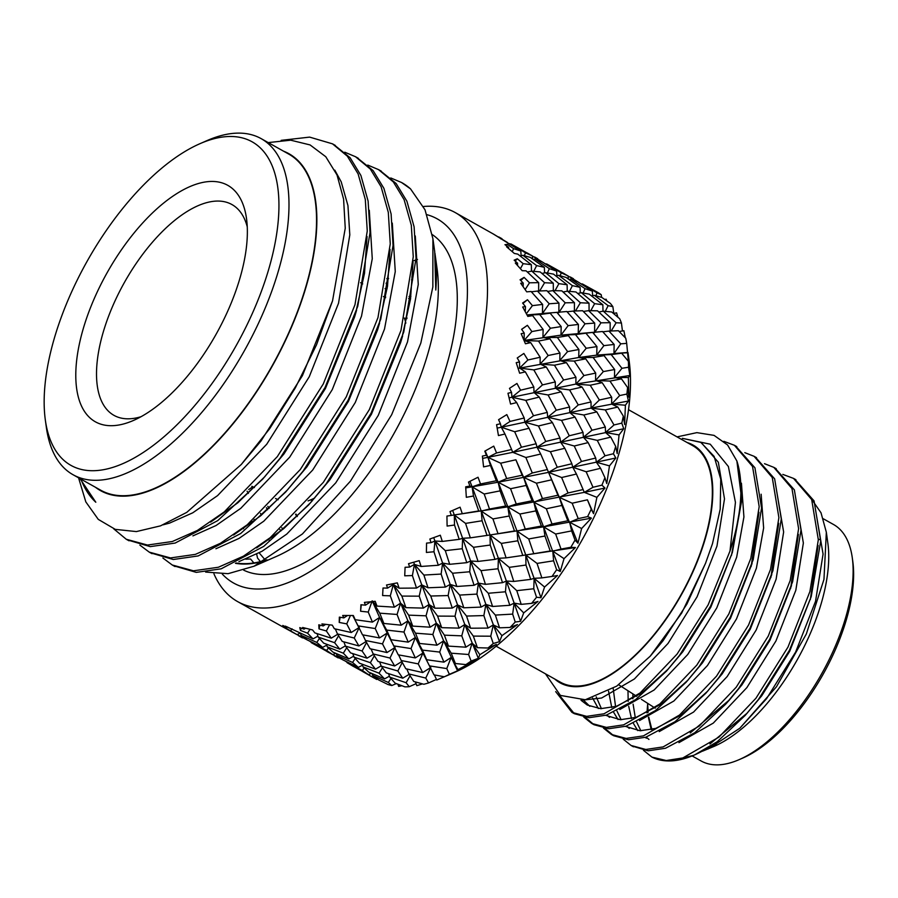 <?xml version="1.0" encoding="UTF-8"?>
<svg xmlns="http://www.w3.org/2000/svg" width="898" height="898" viewBox="0 0 898 898"><rect width="100%" height="100%" fill="white"/><g stroke="black" fill="none" stroke-linecap="round" stroke-linejoin="round"><path stroke-width="1.35" d="M423.452 206.495A222.884 102.922 119.2 0 1 455.353 212.635A222.884 102.922 119.2 0 1 436.271 457.385A222.884 102.922 119.2 0 1 237.588 601.581A222.884 102.922 119.2 0 1 213.915 573.777M248.712 489.545L252.809 486.772M248.387 493.406L247.085 491.184M261.531 515.07L260.454 513.342M251.698 521.098L252.821 522.086M243.571 528.754L243.201 527.979M253.853 562.934L250.564 558.994L245.771 559.196M281.972 626.434L237.588 601.581M507.46 242.482L492.721 233.637L520.829 251.036L513.589 248.667L507.336 244.346L504.957 244.671L508.616 247.309L506.607 246.827L514.318 253.438L517.776 254.123L531.335 264.697L523.164 263.664L517.315 258.759L514.139 260.184L517.551 263.17L515.295 263.013L522.187 270.691L526.082 270.826L538.665 282.646L529.494 282.803L524.095 277.381L520.065 279.794L523.22 283.083L520.694 283.229L526.722 291.85L531.077 291.491L542.628 304.422L532.424 305.634L527.485 299.741L522.591 303.03L525.453 306.577L522.67 306.993L527.822 316.41L532.626 315.636L543.133 329.487L531.885 331.575L527.407 325.312L521.626 329.308L524.23 333.079L521.166 333.686L525.431 343.766L530.707 342.654L540.169 357.247L527.889 359.997L523.86 353.453L517.226 357.988L519.549 361.916L516.215 362.68L519.639 373.22L525.352 371.873L533.816 386.993L520.537 390.203L516.945 383.457L509.469 388.363L511.546 392.381L507.965 393.257L510.569 404.078L516.698 402.585L524.219 417.997L510.008 421.454L506.82 414.607L498.581 419.68L500.411 423.744L496.583 424.653L498.446 435.564L504.968 434.026L511.613 449.516L496.56 452.962L493.743 446.126L484.797 451.166L486.413 455.219L482.383 456.094L483.573 466.893L490.454 465.433L496.313 480.756L480.52 483.966L478.028 477.242L468.475 482.058L469.912 486.031L465.692 486.828L466.32 497.312L473.482 496.022L478.701 510.94L462.29 513.701L460.068 507.19L450.01 511.591L451.301 515.418L446.935 516.069L447.103 526.071L454.511 525.038L459.204 539.35L442.321 541.427L440.301 535.219L429.861 539.024L431.04 542.661L426.561 543.11L426.404 552.45L433.97 551.765L438.303 565.257L421.095 566.458L419.209 560.655L408.523 563.697L409.623 567.087L405.088 567.289L404.729 575.809L412.395 575.562L416.515 588.055L399.139 588.201L397.331 582.869L386.522 585.002L387.588 588.1L383.019 588.01L382.615 595.565L390.304 595.823L394.368 607.149L377.003 606.094L375.184 601.301L364.386 602.401L365.475 605.173L360.929 604.758L360.592 611.235L368.236 612.066L372.423 622.101L355.215 619.721L353.318 615.512L342.688 615.478L343.833 617.891L339.343 617.128L339.219 622.437L346.751 623.874L351.208 632.518L334.325 628.723L332.282 625.143L321.933 623.908L323.179 625.951L318.79 624.806L319.014 628.892L326.356 630.968L331.25 638.164L314.85 632.888L312.583 629.958L302.66 627.489L304.04 629.139L299.786 627.601L300.471 630.441L307.576 633.18L313.032 638.882L285.317 626.119L286.866 627.388L282.791 625.457L284.06 627.04L297.025 634.662L280.995 625.884M494.327 234.569L455.353 212.635M498.76 236.937L501.982 238.733L501.005 238.195L500.781 238.857M388.879 264.046L389.799 263.9M387.386 286.967L386.095 283.117M385.051 288.64L387.128 288.595M311.034 499.715L311.864 501.286M297.126 516.563L295.565 514.419M266.392 507.718L267.615 509.75M279.862 529.483L280.838 531.01M256.693 554.201L257.524 558.04L260.42 561.632M345.292 661.096L346.886 662.084M309.529 641.071L311.112 642.059M327.119 651.645L344.091 660.49M353.442 666.451L347.043 662.668L362.321 670.447L368.528 674.69L352.465 665.901M372.603 675.386L388.306 682.458L391.809 685.533A222.884 102.922 -60.8 0 1 388.026 684.534L378.664 679.921L372.603 675.386L372.075 673.623M364.173 667.966L362.321 670.447M368.528 674.69L371.301 673.275M347.043 662.668L346.819 661.86M337.895 656.18L337.019 657.246M291.367 631.631L308.351 640.487M332.799 654.687L311.269 642.631L326.591 650.444L332.799 654.687L335.56 653.273M358.347 667.394L342.924 659.907L336.873 655.383L352.555 662.443L358.347 667.394L362.5 665.171M384.546 678.91L368.719 672.131L363.061 666.888L379.046 673.197L384.546 678.91L389.429 676.172M389.777 677.137L406.109 682.727L409.23 686.701A222.884 102.922 -60.8 0 1 404.919 686.869L395.154 683.165L389.777 677.137L388.531 673.646M382.425 667.775L379.046 673.197M363.061 666.888L362.197 664.228M355.226 658.515L352.555 662.443M336.873 655.383L336.346 653.621M328.432 647.963L326.591 650.444M311.269 642.631L311.045 641.823M302.121 636.143L301.245 637.221M322.606 647.391L307.15 639.881L301.133 635.369L316.769 642.418L322.606 647.391L326.737 645.168M348.806 658.908L332.978 652.128L327.287 646.852L343.317 653.183L348.806 658.908L353.7 656.157M375.51 669.156L359.402 663.151L354.048 657.134L370.358 662.713L375.51 669.156L381.156 665.867M402.753 678.192L386.32 672.905L381.268 666.17L397.825 670.986L402.753 678.192L409.162 674.342M408.916 673.949L425.753 678.069L428.582 682.929A222.884 102.922 -60.8 0 1 423.856 684.265L413.754 681.459L408.916 673.949L406.805 668.976M402.282 662.488L397.825 670.986M381.268 666.17L379.618 661.905M374.331 655.787L370.358 662.713M354.048 657.134L352.802 653.643M346.684 647.784L343.317 653.183M327.287 646.852L326.423 644.192M319.452 638.478L316.769 642.418M301.133 635.369L300.606 633.606M292.052 628.836L290.851 630.441M297.025 634.662L299.786 633.247M339.77 649.142L323.628 643.114L318.296 637.12L334.584 642.687L339.77 649.142L345.393 645.864M367.024 658.189L350.579 652.902L345.494 646.133L362.096 650.983L367.024 658.189L373.422 654.328M394.649 665.968L378.002 661.444L373.186 653.946L390.001 658.054L394.649 665.968L401.788 661.568M422.711 672.557L405.795 668.741L401.226 660.524L418.221 663.891L422.711 672.557L430.804 667.483L425.753 678.069M434.385 674.926L436.754 680.044L454.534 672.299L444.353 676.778L433.992 674.847L422.936 653.037L418.221 663.891M431.186 669.257L422.936 653.037L426.685 659.738L422.442 650.107L439.706 652.083L443.926 662.14L426.685 659.738M401.226 660.524L398.622 654.911M386.982 652.554L370.066 648.726L365.452 640.499L382.492 643.888L386.982 652.554L395.064 647.469L390.001 658.054M373.186 653.946L371.076 648.973M366.541 642.497L362.096 650.983M345.494 646.133L343.844 641.868M338.557 635.739L334.584 642.687M318.296 637.12L317.061 633.629M309.978 629.341L307.576 633.18M313.032 638.882L317.948 636.121M286.866 627.388L287.528 627.029M358.908 645.954L342.228 641.408L337.446 633.932L354.227 638.018L358.908 645.954L366.036 641.565M415.303 657.908L398.252 654.833L393.84 645.898L411.015 648.569L415.303 657.908L422.936 653.037L415.359 637.501L411.015 648.569M443.926 662.14L451.099 657.504L455.398 663.51L451.211 653.183L443.646 640.858L439.706 652.083M444.353 676.778A222.884 102.922 -60.8 0 0 449.382 674.319L457.565 670.817L443.646 640.858L448.472 646.111L444.387 635.155L461.774 635.84L465.882 647.189L448.472 646.111M422.442 650.107L415.359 637.501L419.658 643.484L415.482 633.169L432.858 634.504L436.956 645.191L419.658 643.484M393.84 645.898L387.195 633.023L382.492 643.888M395.49 649.299L387.195 633.023L390.956 639.724L386.668 630.082L403.977 632.069L408.197 642.126L390.956 639.724M365.452 640.499L362.848 634.875M351.208 632.518L359.279 627.433L354.227 638.018M337.446 633.932L335.336 628.959M329.588 624.851L326.356 630.968M331.25 638.164L337.659 634.291M304.04 629.139L305.545 628.241M362.848 671.659L376.745 679.449L377.542 679.124M379.562 637.906L362.478 634.807L358.1 625.884L375.229 628.544L379.562 637.906L387.195 633.023L379.585 617.465L375.229 628.544M465.882 647.189L472.101 643.204L477.433 647.694L473.325 636.098L464.805 624.514L461.774 635.84M457.565 670.817L457.935 669.639L475.199 660.457L465.916 664.599A222.884 102.922 -60.8 0 0 471.113 661.063L478.331 658.324L464.805 624.514L470.608 628.218L466.533 616.062L483.865 615.579L488.018 628.084L470.608 628.218M444.387 635.155L436.361 623.201L432.858 634.504M436.956 645.191L443.646 640.858L436.361 623.201L441.693 627.68L437.595 616.095L455.005 616.196L459.069 628.117L441.693 627.68M415.482 633.169L407.916 620.855L403.977 632.069M408.197 642.126L415.359 637.501L407.916 620.855L412.732 626.108L408.624 615.13L426.045 615.826L430.142 627.186L412.732 626.108M386.668 630.082L379.585 617.465L383.884 623.459L379.742 613.166L397.073 614.468L401.204 625.176L383.884 623.459M358.1 625.884L352.779 615.512M359.885 629.588L352.757 615.512M350.4 615.534L346.751 623.874M323.179 625.951L325.66 624.391M488.018 628.084L493.294 624.929L499.546 627.814L495.359 615.085L485.885 604.41L483.865 615.579M478.331 658.324L479.846 654.721L496.336 644.405L487.996 648.019A222.884 102.922 -60.8 0 0 493.238 643.496L499.501 641.677L485.885 604.41L492.564 606.476L488.321 593.264L505.451 591.782L509.806 605.297L492.564 606.476M466.533 616.062L457.553 604.915L455.005 616.196M459.069 628.117L464.805 624.514L457.553 604.915L463.806 607.8L459.63 595.082L476.905 594.094L481.092 607.104L463.806 607.8M437.595 616.095L429.076 604.511L426.045 615.826M430.142 627.186L436.361 623.201L429.076 604.511L434.879 608.204L430.759 596.025L448.136 595.565L452.278 608.081L434.879 608.204M408.624 615.13L400.587 603.164L397.073 614.468M401.204 625.176L407.916 620.855L400.587 603.164L405.907 607.654L401.855 596.081L419.22 596.16L423.317 608.103L405.907 607.654M379.742 613.166L372.176 600.841L368.236 612.066M372.423 622.101L379.585 617.465L372.176 600.841L377.003 606.094M352.847 615.512L355.215 619.721M343.833 617.891L347.447 615.534M509.806 605.297L514.139 603.119L521.199 604.354L516.777 590.66L506.382 581.04L505.451 591.782M499.501 641.677L501.948 635.649L517.45 624.57L510.075 627.444A222.884 102.922 -60.8 0 0 515.228 622.045L520.559 621.315L506.382 581.04L513.791 581.433L509.222 567.356L525.981 565.044L530.707 579.378L513.791 581.433M488.321 593.264L478.398 583.105L476.905 594.094M481.092 607.104L485.885 604.41L478.398 583.105L485.459 584.34L481.047 570.657L498.02 568.76L502.51 582.679L485.459 584.34M459.63 595.082L450.156 584.407L448.136 595.565M452.278 608.081L457.553 604.915L450.156 584.407L456.824 586.473L452.547 573.238L469.71 571.768L474.077 585.294L456.824 586.473M430.759 596.025L421.768 584.879L419.22 596.16M423.317 608.103L429.076 604.511L421.768 584.879L428.02 587.775L423.89 575.068L441.131 574.069L445.352 587.09L428.02 587.775M401.855 596.081L393.335 584.508L390.304 595.823M394.368 607.149L400.587 603.164L393.335 584.508L399.139 588.201M365.475 605.173L370.649 601.795M530.707 579.378L534.142 578.323L541.864 577.897L537.038 563.416L525.768 554.964L525.981 565.044M520.559 621.315L523.702 612.896L537.992 601.424L531.582 603.389A222.884 102.922 -60.8 0 0 536.533 597.26L540.978 597.72L525.768 554.964L533.76 553.707L528.72 538.946L544.963 536.027L550.205 550.979L533.76 553.707M509.222 567.356L498.401 558.309L498.02 568.76M502.51 582.679L506.382 581.04L498.401 558.309L506.113 557.871L501.309 543.413L517.843 540.798L522.771 555.435L506.113 557.871M481.047 570.657L470.642 561.026L469.71 571.768M474.077 585.294L478.398 583.105L470.642 561.026L478.05 561.43L473.448 547.32L490.241 545.041L494.978 559.375L478.05 561.43M452.547 573.238L442.624 563.08L441.131 574.069M445.352 587.09L450.156 584.407L442.624 563.08L449.685 564.303L445.296 550.642L462.246 548.723L466.769 562.664L449.685 564.303M423.89 575.068L414.427 564.393L412.395 575.562M416.515 588.055L421.768 584.879L414.427 564.393L421.095 566.458M387.588 588.1L393.335 584.508L393.055 583.734M429.57 665.901L446.766 668.583L449.382 674.319M550.205 550.979L552.798 551.148L561.026 549.071L555.649 534.029L543.582 526.845L544.963 536.027M540.978 597.72L544.57 587.023L557.478 575.528L552.012 576.449A222.884 102.922 -60.8 0 0 556.625 569.725L560.262 571.476L543.582 526.845L551.989 523.983L546.332 508.751L561.924 505.451L567.817 520.784L551.989 523.983M528.72 538.946L517.057 531.133L517.843 540.798M522.771 555.435L525.768 554.964L517.057 531.133L525.274 529.057L519.92 514.026L535.87 510.906L541.382 526.037L525.274 529.057M501.309 543.413L490.027 534.961L490.241 545.041M494.978 559.375L498.401 558.309L490.027 534.961L498.02 533.704L492.946 518.921L509.222 516.024L514.475 530.965L498.02 533.704M473.448 547.32L462.616 538.284L462.246 548.723M466.769 562.664L470.642 561.026L462.616 538.284L470.339 537.846L465.557 523.399L482.069 520.761L487.03 535.421L470.339 537.846M445.296 550.642L434.913 541.023L433.97 551.765M438.303 565.257L442.624 563.08L434.913 541.023L442.321 541.427M409.623 567.087L414.427 564.393L413.664 562.26M465.916 664.599L455.398 663.51M451.211 653.183L468.61 654.507L471.113 661.063M567.817 520.784L569.658 522.254L578.211 518.617L572.161 503.217L559.375 497.369L561.924 505.451M560.262 571.476L564.034 558.668L575.427 547.533L570.836 547.275A222.884 102.922 -60.8 0 0 575.012 540.125L577.942 543.223L559.375 497.369L568.03 492.98L561.632 477.523L576.437 474.043L583.116 489.556L568.03 492.98M546.332 508.751L533.906 502.24L535.87 510.906M541.382 526.037L543.582 526.845L533.906 502.24L542.459 498.592L536.42 483.214L551.664 479.813L557.894 495.236L542.459 498.592M519.92 514.026L507.841 506.842L509.222 516.024M514.475 530.965L517.057 531.133L507.841 506.842L516.249 503.98L510.558 488.725L526.183 485.436L532.087 500.781L516.249 503.98M492.946 518.921L481.272 511.097L482.069 520.761M487.03 535.421L490.027 534.961L481.272 511.097L489.5 509.02L484.179 494.012L500.096 490.869L505.641 506.034L489.5 509.02M465.557 523.399L454.298 514.958L454.511 525.038M459.204 539.35L462.616 538.284L454.298 514.958L462.29 513.701M431.04 542.661L434.913 541.023L433.723 537.644M487.996 648.019L477.433 647.694M473.325 636.098L490.757 636.199L493.238 643.496M583.116 489.556L584.295 492.362L592.994 487.266L586.147 471.753L572.767 467.252L576.437 474.043M561.632 477.523L548.543 472.348L551.664 479.813M557.894 495.236L559.375 497.369L548.543 472.348L557.254 467.241L550.418 451.739L564.831 448.293L571.88 463.761L557.254 467.241M536.42 483.214L523.635 477.354L526.183 485.436M532.087 500.781L533.906 502.24L523.635 477.354L532.289 472.977L525.858 457.497L540.708 454.04L547.387 469.542L532.289 472.977M510.558 488.725L498.132 482.215L500.096 490.869M505.641 506.034L507.841 506.842L498.132 482.215L506.685 478.567L500.68 463.2L515.879 459.776L522.153 475.222L506.685 478.567M484.179 494.012L472.112 486.828L473.482 496.022M478.701 510.94L481.272 511.097L472.112 486.828L480.52 483.966M451.301 515.418L454.298 514.958L452.659 510.446M510.075 627.444L499.546 627.814M495.359 615.085L512.657 614.109L515.228 622.045M595.722 458.036L581.477 461.471L574.237 446.003L588.168 442.602L595.722 458.036L596.351 462.212L605.028 455.791L597.282 440.39L583.419 437.247L588.168 442.602M574.237 446.003L560.61 442.198L564.831 448.293M571.88 463.761L572.767 467.252L581.477 461.471M550.418 451.739L537.026 447.249L540.708 454.04M547.387 469.542L548.094 471.327M548.229 471.663L548.543 472.348L523.635 477.354L515.879 459.776M525.858 457.497L512.769 452.323L521.469 447.215L514.677 431.736L529.057 428.267L536.14 443.747L521.469 447.215M522.153 475.222L523.635 477.354L498.132 482.215L487.906 457.351L490.454 465.433M500.68 463.2L487.906 457.351L496.56 452.962M496.313 480.756L498.132 482.215L472.112 486.828L469.968 481.317M469.912 486.031L472.112 486.828L465.759 487.895M531.582 603.389L521.199 604.354M516.777 590.66L533.771 588.762L536.533 597.26M559.982 438.033L545.737 441.468L538.463 425.978L552.438 422.588L559.982 438.033L560.61 442.198L569.276 435.766L561.553 420.387L575.046 417.121L583.015 432.398L569.276 435.766M605.319 427.021L592.006 430.221L583.835 414.999L596.822 411.89L605.319 427.021L605.533 432.533L613.996 424.967L605.286 409.915L591.075 408.085L596.822 411.89M583.835 414.999L569.792 412.53L575.046 417.121M583.015 432.398L583.419 437.247L592.006 430.221M561.553 420.387L547.679 417.244L552.438 422.588M538.463 425.978L524.825 422.172L529.057 428.267M536.14 443.747L537.026 447.249L545.737 441.468M514.677 431.736L501.297 427.235L504.968 434.026M511.613 449.516L512.32 451.324M512.466 451.649L512.769 452.323L487.906 457.351L485.178 450.953M486.413 455.219L487.906 457.351L482.641 458.373M552.012 576.449L541.864 577.897M537.038 563.416L553.595 560.801L556.625 569.725M547.275 412.395L533.502 415.74L525.813 400.373L539.271 397.084L547.275 412.395L547.679 417.244L556.266 410.218L548.061 394.963L561.082 391.876L569.59 407.019L556.266 410.218M591.03 401.934L578.245 404.942L569.557 389.912L582.072 387.06L591.03 401.934L591.075 408.085L599.359 400.014L590.199 385.242L602.176 382.671L611.684 397.275L599.359 400.014M590.199 385.242L575.876 384.063L582.072 387.06M569.557 389.912L555.346 388.082L561.082 391.876M569.59 407.019L569.792 412.53L578.245 404.942M548.061 394.963L534.018 392.493L539.271 397.084M525.813 400.373L511.95 397.23L516.698 402.585M524.219 417.997L524.825 422.172L533.502 415.74M500.411 423.744L501.297 427.235L510.008 421.454M611.684 397.275L611.628 404.078L619.687 395.558L609.966 381.078L595.554 380.494L602.176 382.671M570.836 547.275L561.026 549.071M555.649 534.029L571.622 530.909L575.012 540.125M555.278 381.919L542.471 384.916L533.816 369.897L546.298 367.024L555.278 381.919L555.346 388.082L563.618 380.011L554.425 365.217L566.436 362.657L575.944 377.272L563.618 380.011M595.7 373.085L583.936 375.544L574.237 361.075L585.721 358.852L595.7 373.085L595.554 380.494L603.355 371.592L593.151 357.494L604.096 355.653L614.647 369.527L603.355 371.592M574.237 361.075L559.813 360.48L566.436 362.657M575.944 377.272L575.876 384.063L583.936 375.544M554.425 365.217L540.102 364.027L546.298 367.024M533.816 369.897L519.605 368.068L525.352 371.873M533.816 386.993L534.018 392.493L542.471 384.916M511.546 392.381L511.95 397.23L520.537 390.203M614.647 369.527L614.457 377.519L621.955 368.292L611.201 354.587L596.732 355.137L604.096 355.653M593.151 357.494L578.716 357.505L585.721 358.852M577.942 543.223L581.612 528.529L591.389 518.135L587.618 516.597L578.211 518.617M587.618 516.597A222.884 102.922 -60.8 0 0 591.243 509.2L593.567 513.678L596.889 497.346L604.971 488.041L601.929 485.156L592.994 487.266M572.161 503.217L587.415 499.816L591.243 509.2M559.959 353.082L548.162 355.507L538.497 341.06L549.946 338.827L559.959 353.082L559.813 360.48L567.615 351.589L557.389 337.468L568.355 335.639L578.907 349.513L567.615 351.589M596.934 346.594L586.214 348.267L575.461 334.584L585.911 333.192L596.934 346.594L596.732 355.137L603.894 345.64L592.646 332.428L602.547 331.508L614.142 344.45L603.894 345.64M557.389 337.468L542.931 337.468L549.946 338.827M538.497 341.06L524.084 340.477L530.707 342.654M540.169 357.247L540.102 364.027L548.162 355.507M519.549 361.916L519.605 368.068L527.889 359.997M614.142 344.45L613.974 353.531L620.754 343.833L608.956 331.093L602.816 331.8M592.646 332.428L585.911 333.192M575.461 334.584L560.992 335.134L568.355 335.639M578.907 349.513L578.716 357.505L586.214 348.267M601.929 485.156A222.884 102.922 -60.8 0 0 604.915 477.702L606.767 483.539L609.473 465.882L615.837 458.002L613.424 453.748L605.028 455.791M586.147 471.753L600.582 468.307L604.915 477.702M561.194 326.58L550.429 328.241L539.72 314.569L550.126 313.166L561.194 326.58L560.992 335.134L568.153 325.637L556.872 312.392L566.806 311.505L578.402 324.447L568.153 325.637M594.689 323.1L585.013 323.808L573.227 311.078L582.622 310.719L594.689 323.1L594.588 332.653L600.964 322.82L588.684 310.652L597.552 310.831L610.169 322.685L600.964 322.82M539.72 314.569L527.104 315.075M543.133 329.487L542.931 337.468L550.429 328.241M527.193 315.243L532.626 315.636M521.671 329.375L527.407 325.312M524.23 333.079L524.084 340.477L531.885 331.575M611.224 330.969L616.118 322.775L603.288 311.168L598.809 311.988M610.169 322.685L610.146 331.025M588.684 310.652L583.363 311.449M573.227 311.078L567.087 311.797M578.402 324.447L578.222 333.517L585.013 323.808M556.872 312.392L542.448 313.481L550.126 313.166M613.424 453.748A222.884 102.922 -60.8 0 0 615.691 446.407L617.207 453.569L619.059 434.924L623.728 428.75L621.809 423.126L613.996 424.967M597.282 440.39L610.797 437.124L615.691 446.407M558.949 303.086L549.228 303.782L537.475 291.075L546.848 290.683L558.949 303.086L558.848 312.65L565.224 302.817L552.91 290.626L561.822 290.829L574.439 302.671L565.224 302.817M589.021 303.176L580.366 302.761L567.558 291.165L575.955 291.973L589.021 303.176L589.088 310.652M602.85 304.736L594.633 303.67L581.354 292.703L589.245 294.14L602.85 304.736L602.996 311.224M522.95 303.479L527.485 299.741M526.363 313.694L532.424 305.634M525.453 306.577L525.296 311.729M605.308 311.325L608.137 305.657L594.353 295.319L591.647 295.958M581.354 292.703L577.751 293.478M590.805 310.663L594.633 303.67M567.558 291.165L563.08 291.973M575.472 310.966L580.366 302.761M574.439 302.671L574.406 311.022M552.91 290.626L547.589 291.423M537.475 291.075L531.347 291.794M542.628 304.422L542.448 313.481L549.228 303.782M621.809 423.126A222.884 102.922 -60.8 0 0 623.313 416.088L624.638 424.507L625.401 405.234L628.443 401.013L626.883 394.054L619.687 395.558M605.286 409.915L617.824 407.063L623.313 416.088M553.28 283.173L544.592 282.724L531.818 271.151L540.181 271.937L553.28 283.173L553.348 290.626M567.109 284.733L558.893 283.667L545.591 272.678L553.516 274.126L567.109 284.733L567.255 291.221M580.086 287.326L572.385 285.643L558.623 275.316L566.077 277.426L580.086 287.326L580.31 292.939M592.343 291.075L585.058 288.685L570.859 279.042L577.841 281.826L592.343 291.075L592.624 295.734M595.902 295.711L597.024 292.883L582.353 283.914L581.567 284.15M570.859 279.042L569.096 279.514M583.128 292.984L585.058 288.685M558.623 275.316L555.918 275.955M569.557 291.322L572.385 285.643M545.591 272.678L541.977 273.441M555.087 290.638L558.893 283.667M531.818 271.151L527.339 271.971M539.687 290.952L544.592 282.724M538.665 282.646L538.632 291.008M520.773 280.524L524.095 277.381M525.15 289.549L529.494 282.803M523.22 283.083L523.141 286.653M626.883 394.054A222.884 102.922 -60.8 0 0 627.579 387.487L628.869 397.051L628.364 377.519L629.868 375.476L628.521 367.248L621.955 368.292M609.966 381.078L621.472 378.866L627.579 387.487M544.345 267.312L536.611 265.606L522.872 255.301L530.291 257.389L544.345 267.312L544.57 272.902M556.603 271.061L549.329 268.67L535.085 259.017L542.1 261.823L556.603 271.061L556.883 275.731M568.086 275.933L561.272 272.869L546.613 263.911L568.086 275.933L568.322 278.975M578.974 282.522L563.091 273.014M570.241 276.954L573.463 278.75L572.475 278.212L572.037 279.48M581.713 284.105L580.658 283.577M546.613 263.911L545.838 264.135M560.15 275.708L561.272 272.869M535.085 259.017L533.322 259.477M547.398 272.97L549.329 268.67M522.872 255.301L520.178 255.941M533.771 271.297L536.611 265.606M531.335 264.697L531.481 271.218M515.171 261.071L517.315 258.759M520.425 268.682L523.164 263.664M517.551 263.17L517.551 265.471M628.521 367.248A222.884 102.922 -60.8 0 0 628.398 361.322L626.692 343.373L620.754 343.833M611.201 354.587L621.652 353.206L628.398 361.322M532.346 255.919L525.498 252.843L510.872 243.897L532.346 255.919L532.581 258.961M543.234 262.519L527.328 252.989M534.501 256.94L537.722 258.747L536.746 258.209L536.308 259.466M545.984 264.102L544.918 263.574M510.872 243.897L510.086 244.133M524.365 255.683L525.498 252.843M520.829 251.036L521.109 255.728M506.281 245.625L507.336 244.346M512.264 251.631L513.589 248.667M508.616 247.309L508.65 248.533M626.692 343.373A222.884 102.922 -60.8 0 0 625.749 338.22L618.374 330.722L608.956 331.093M510.244 244.088L509.166 243.549M622.46 330.98L621.427 322.999L616.118 322.775M621.427 322.999A222.884 102.922 -60.8 0 0 619.687 318.756L611.706 311.988L603.288 311.168M613.805 313.436L612.863 306.645L608.137 305.657M612.863 306.645A222.884 102.922 -60.8 0 0 610.371 303.412L601.817 297.429L594.353 295.319M601.638 297.373L601.211 294.701L597.024 292.883M601.211 294.701A222.884 102.922 -60.8 0 0 598.034 292.557L582.353 283.914M417.503 259.455L413.125 260.914M412.788 276.988L411.879 276.932M410.88 296.452L409.017 296.475M407.019 317.959L404.47 318.42M406.85 318.7L404.583 318.756M410.599 298.439L408.657 298.417M388.542 278.391L386.892 278.537M412.62 279.862L411.553 279.806M388.497 278.773L386.858 278.717M385.669 297.014L384.288 297.058M628.533 409.724L692.762 445.689A135.519 62.568 119.2 0 1 703.897 542.078A135.519 62.568 119.2 0 1 560.363 682.166L496.134 646.212M694.637 754.881A156.196 72.121 -60.8 0 0 717.233 741.714L694.637 754.881A156.196 72.121 -60.8 0 1 651.914 757.104L666.237 760.527L682.85 757.946L718.995 737.078L755.97 698.195L787.973 647.11L809.929 591.501L818.325 539.732L811.68 499.569L793.529 478.398L782.832 474.402M623.212 739.166L631.07 745.463L645.83 749.471L663.139 746.912L699.284 726.044L736.259 687.161L768.261 636.076L790.218 580.467L798.614 528.697L791.969 488.534L773.829 467.364L764.501 463.682M603.501 728.132L611.358 734.429L626.108 738.425L643.428 735.877L679.562 714.999L716.548 676.115L748.55 625.042L770.506 569.433L778.892 517.652L772.246 477.489L754.096 456.319L744.79 452.648M583.779 717.098L591.647 723.395L606.397 727.391L623.706 724.832L659.85 703.965L696.837 665.081L728.828 613.996L750.795 558.388L759.18 506.618L752.535 466.455L734.396 445.285L723.855 441.322M555.694 691.628L571.925 712.35L586.675 716.357L603.995 713.798L640.139 692.93L677.114 654.047L708.14 604.87L729.995 551.058A156.196 72.121 119.2 0 0 731.152 547.398A156.196 72.121 119.2 0 0 736.876 460.988L727.56 444.948L714.045 435.373L696.882 432.634L677.058 436.888M717.233 741.714L745.318 715.291L758.372 699.542L789.387 650.388L811.231 596.598L820.716 541.067L814.071 500.904L794.719 479.094M632.282 746.103L648.221 750.807L665.53 748.247L694.76 732.734L725.606 704.256L738.65 688.497L769.665 639.342L792.608 581.814L801.005 530.033L794.36 489.87L775.008 468.06M604.938 728.379L613.749 735.765L628.499 739.772L645.819 737.213L675.049 721.689L705.884 693.211L718.939 677.462L749.953 628.308L772.897 570.769L781.282 518.999L774.637 478.836L755.297 457.015M585.215 717.334L594.038 724.731L608.788 728.727L626.108 726.179L655.338 710.655L686.173 682.177L699.228 666.417L730.242 617.274L753.186 559.735L761.571 507.954L754.926 467.791L735.574 445.98M558.5 694.075L574.316 713.685L589.077 717.693L606.386 715.134L635.616 699.621L666.462 671.143L679.505 655.383L710.52 606.229L732.375 552.45L741.77 500.051L736.876 460.988M554.751 679.034A136.227 62.905 -60.8 0 0 632.551 658.01A136.227 62.905 -60.8 0 0 704.301 541.965A136.227 62.905 -60.8 0 0 687.161 442.546M545.468 673.826L560.408 695.422L585.294 699.755L616.713 686.139L650.231 656.191L681.705 613.031L705.547 563.282L712.507 543.627L720.207 509.155L720.757 479.263L714.123 456.397L700.822 442.377L682.357 438.336L710.239 444.196L728.379 466.511L735.44 502.375L729.995 551.058M811.365 498.861L821.019 512.803L826.34 532.245L827.877 543.335A136.227 62.905 119.2 0 1 714.236 746.317L702.517 751.188M826.34 532.245L823.96 579.423L806.314 634.033L776.478 686.757L739.817 728.233L708.241 748.932M651.869 729.479L648.783 717.132M648.154 712.282L647.66 703.909L646.975 712.889M681.391 758.383L692.964 755.487M651.914 757.104L643.462 750.301M852.269 557.692L852.797 561.475A131.95 60.929 119.2 0 1 742.725 758.08L739.222 759.607A135.519 62.568 -60.8 0 0 844.659 620.888A135.519 62.568 -60.8 0 0 852.269 557.692A135.519 62.568 -60.8 0 0 833.524 524.499L823.309 518.775M692.122 755.936L701.125 760.976A135.519 62.568 -60.8 0 0 739.222 759.607M716.469 744.756A115.505 53.33 119.2 0 1 713.798 744.195M739.817 728.233L766.589 698.655L795.639 652.049L815.541 601.312L823.073 554.077L816.753 517.057M632.899 693.885L632.877 698.779M633.112 704.133L635.279 717.603M636.637 722.003L640.858 730.77M646.122 737.112L648.962 739.424M678.944 742.635L713.293 723.103L746.878 687.61L775.928 641.004L795.819 590.278L803.362 543.032L797.031 506.012M613.177 688.429L615.568 706.558M616.926 710.958L621.147 719.736M626.4 726.078L629.251 728.379M659.233 731.601L693.57 712.069L727.155 676.576L756.206 629.969L776.108 579.232L783.64 531.998L777.32 494.978M596.216 696.848L601.435 708.69M606.689 715.044L609.54 717.345M639.511 720.566L673.859 701.024L707.444 665.541L736.495 618.935L756.397 568.198L763.637 527.99L761.145 494.226M583.374 700.036L589.829 706.311M619.8 709.521L654.148 689.99L687.733 654.496L716.784 607.89L736.674 557.164L743.926 516.956L741.434 483.18M582.656 700.114L601.604 698.027L634.426 678.955L668.011 643.462L697.061 596.856L716.963 546.119L724.495 498.884L718.333 462.223L701.293 442.647M647.66 703.909L647.907 712.406M648.401 717.3L651.196 729.636M709.925 743.971L747.405 712.933M745.318 715.291L761.661 695.894L789.69 651.297L811.231 596.598M810.31 599.606L818.112 545.434M627.983 690.742L628.185 701.372M628.69 706.266L631.485 718.602M633.438 723.451L637.737 730.579M645.157 737.415L646.437 738.167M690.214 732.936L729.681 699.688L741.95 684.848L769.968 640.263L791.52 585.563M790.599 588.572L798.389 534.389M608.541 691.157L611.774 707.557M613.716 712.417L618.015 719.534M625.446 726.381L640.106 730.748L655.821 728.39L681.144 715.089L707.972 690.854M705.884 693.211L722.228 673.814L750.257 629.217L771.797 574.529M770.877 577.537L778.678 523.354M592.601 698.049L598.304 708.5M605.735 715.336L620.383 719.713L636.11 717.345L661.422 704.043L688.261 679.82M686.173 682.177L702.517 662.78L730.545 618.183L752.086 563.484M751.166 566.492L758.967 512.32M581.028 700.26L587.292 705.053L600.672 708.668L616.387 706.311L641.711 693.009L668.539 668.774M666.462 671.143L682.806 651.735L710.834 607.149L732.375 552.45M731.455 555.458L739.032 513.645M650.231 656.191L663.083 640.701L686.903 604.051L705.547 563.282M432.286 234.603A192.576 88.924 119.2 0 1 412.676 444.97A192.576 88.924 119.2 0 1 243.684 570.163M266.908 559.768A192.576 88.924 119.2 0 1 236.084 563.001M235.433 563.304A193.003 89.115 -60.8 0 0 265.46 560.565M401.698 182.586A222.884 102.922 119.2 0 1 401.889 182.698A222.884 102.922 119.2 0 1 410.532 188.883L425.023 209.818L432.915 238.688L432.847 286.933L420.825 343.081L391.674 414.73L350.433 481.148L302.435 533.951L254.112 566.189L276.113 556.569A193.003 89.115 -60.8 0 0 426.269 359.009A193.003 89.115 -60.8 0 0 437.113 268.996L435.103 254.46A206.708 95.446 119.2 0 1 435.788 290.043L434.699 251.541L433.038 239.609M434.901 253.101A206.708 95.446 119.2 0 1 435.103 254.46M254.112 566.189L228.126 573.676L205.62 572.071M410.532 188.883L401.529 182.496L390.765 177.961M162.875 557.995L172.236 564.999L193.474 570.814L218.349 567.255L243.38 556.199L270.242 537.655L323.336 482.361L369.314 409.645L400.968 330.475L413.26 256.772L411.306 225.241L404.1 199.648L393.346 181.946L378.496 169.599L367.765 165.075M139.875 545.108L149.236 552.124L170.474 557.939L195.349 554.38L220.38 543.324L247.242 524.78L300.336 469.474L346.314 396.77L377.968 317.6L390.26 243.897L388.306 212.366L381.1 186.762L370.346 169.071L355.507 156.723L344.765 152.2M113.698 528.821L126.248 539.249L147.474 545.052L172.349 541.505L197.38 530.449L224.242 511.905L277.336 456.599L323.314 383.895L354.968 304.725L367.26 231.022L365.306 199.479L358.1 173.886L347.346 156.185L332.507 143.848L309.63 137.113L281.164 140.357M80.023 478.623L95.805 502.229A206.708 95.446 119.2 0 1 80.955 479.15M334.797 170.137L341.206 181.834L347.941 205.597L349.805 234.872L338.512 303.277L309.249 376.767L266.717 444.252L217.585 495.606L192.722 512.825L169.565 523.107L163.11 524.825M369.291 210.233L372.266 258.714L361.512 316.163L332.249 389.642L289.717 457.127L240.787 508.313L216.014 525.543L192.913 535.881M392.291 223.108L395.266 271.589L384.512 329.038L355.26 402.517L312.717 470.013L263.788 521.199L239.014 538.418L215.913 548.757M415.291 235.983L418.266 284.464L407.512 341.914L378.26 415.392L335.717 482.888L286.788 534.074L262.014 551.293L238.913 561.632M173.64 565.751L196.269 572.374L221.144 568.827L263.731 546.377L308.586 505.002L326.12 483.921L371.076 413.203L403.763 332.036L416.055 258.343L414.101 226.801L406.895 201.208L396.141 183.506L379.888 170.407M150.639 552.876L173.269 559.499L198.144 555.941L240.731 533.491L285.586 492.115L303.12 471.046L348.076 400.328L380.763 319.16L393.055 245.457L391.101 213.926L383.895 188.333L373.13 170.631L356.888 157.532M127.639 539.99L150.269 546.624L175.144 543.066L217.731 520.615L262.586 479.24L280.12 458.16L325.076 387.453L357.763 306.285L370.055 232.582L368.101 201.051L360.895 175.447L350.13 157.756L333.888 144.645M256.603 547.881L283.746 528.619L311.011 502.263M308.586 505.002L329.97 479.667L371.424 414.281L400.553 342.778L402.618 335.919M401.552 339.422L410.509 299.056L413.058 262.238M233.603 535.006L260.746 515.744L288.011 489.376M285.586 492.115L306.97 466.792L348.424 401.395L377.553 329.903L379.618 323.044M378.552 326.535L387.509 286.181L390.058 249.363M210.603 522.12L237.746 502.858L265.011 476.501M262.586 479.24L283.97 453.917L325.424 388.52L354.553 317.028L356.618 310.169M355.552 313.66L364.509 273.295L367.058 236.488M241.259 464.502L260.959 441.03L302.424 375.645L332.552 300.819L316.511 344.821L295.285 387.97L269.748 428.582L241.259 464.502L186.75 512.376L160.518 525.858L136.373 531.582L115.292 529.371L98.275 519.381L85.826 501.903L78.553 477.803M268.21 142.591L290.716 140.189L310.091 144.937L325.772 156.723L337.019 174.964L343.597 199.154L345.247 228.227L332.552 300.819M283.588 151.201A193.003 89.115 119.2 0 1 304.826 291.008A193.003 89.115 119.2 0 1 95.435 487.255M200.029 143.658L207.023 140.593A192.576 88.924 119.2 0 1 261.161 138.64L288.763 154.097A192.576 88.924 119.2 0 1 272.274 365.565A192.576 88.924 119.2 0 1 100.61 490.151L73.007 474.705A192.576 88.924 119.2 0 1 46.37 427.527L45.327 419.961A185.437 85.624 119.2 0 1 200.029 143.658A185.437 85.624 119.2 0 1 267.391 273.688A185.437 85.624 119.2 0 1 143.658 452.199A185.437 85.624 119.2 0 1 45.327 419.961M261.161 138.64A192.576 88.924 119.2 0 1 276.977 275.63A192.576 88.924 119.2 0 1 73.007 474.705M84.232 325.435A135.519 62.568 119.2 0 1 174.661 194.978A135.519 62.568 119.2 0 1 246.512 218.54A135.519 62.568 119.2 0 1 133.465 420.455A135.519 62.568 119.2 0 1 84.232 325.435M247.276 226.936A120.781 55.777 -60.8 0 0 232.762 205.036A120.781 55.777 -60.8 0 0 104.045 329.443A120.781 55.777 -60.8 0 0 114.764 415.785A120.781 55.777 -60.8 0 0 141.02 416.706M404.336 318.038A114.192 52.724 119.2 0 1 405.851 323.1M314.626 498.064A114.192 52.724 119.2 0 1 308.048 500.893M627.994 352.532L629.195 361.265A208.617 96.333 119.2 0 1 455.163 672.108L446.474 675.902M222.322 574.114A208.617 96.333 -60.8 0 0 417.851 450.875A208.617 96.333 -60.8 0 0 427.033 214.701M606.846 300.92L606.094 299.202L604.859 299.528M617.914 317.23L616.578 312.841L613.514 313.492M625.277 337.727L623.897 330.756L619.115 331.474M627.927 352.465L613.974 353.531L627.971 352.757M428.582 682.929L436.473 679.416M415.37 681.919L416.829 685.668L422.453 683.883M409.23 686.701L416.055 683.681M397.949 684.242L398.656 686.386L401.866 685.735M391.809 685.533L396.31 683.614M619.059 434.924L605.533 432.533L610.797 437.124M609.473 465.882L596.351 462.212L600.582 468.307M593.567 513.678L587.415 499.816M596.889 497.346L584.295 492.362L507.841 506.842L454.298 514.958M581.612 528.529L569.658 522.254L571.622 530.909M564.034 558.668L552.798 551.148L553.595 560.801M544.57 587.023L534.142 578.323L533.771 588.762M523.702 612.896L514.139 603.119L512.657 614.109M501.948 635.649L493.294 624.929L490.757 636.199M479.846 654.721L472.101 643.204L468.61 654.507M457.935 669.639L451.099 657.504L446.766 668.583M410.072 675.801L406.109 682.727M390.967 678.54L388.306 682.458M373.635 676.205L372.771 677.26M518.101 368.382L578.716 357.505L596.732 355.137L621.652 353.206M628.364 377.519L614.457 377.519L621.472 378.866M625.401 405.234L611.628 404.078L617.824 407.063M560.285 312.055L527.025 314.929M596.362 332.047L560.992 335.134L524.073 340.477M629.868 375.476L575.876 384.063L509.087 397.848M628.443 401.013L591.075 408.085L497.2 428.11M623.728 428.75L512.769 452.323M615.837 458.002L548.543 472.348M604.971 488.041L584.295 492.362M591.389 518.135L543.582 526.845L490.027 534.961M575.427 547.533L525.768 554.964M360.592 611.235L361.265 604.792M339.219 622.437L340.129 617.263M319.014 628.892L319.935 625.109M300.471 630.441L301.2 628.117M284.06 627.04L284.374 626.209M265.426 560.24L259.185 552.876M254.841 520.526L253.91 519.201M268.929 540.012L268.322 539.193M269.119 508.38L267.817 506.326M282.859 529.349L281.781 527.755M297.339 516.35L295.925 514.049M312.324 500.758L311.606 499.468M338.22 657.931L334.224 655.697M302.458 637.906L298.45 635.661M373.983 677.956L369.965 675.7M571.925 712.35L574.316 713.685M591.636 723.384L594.027 724.731M611.347 734.429L613.749 735.765M631.07 745.463L633.46 746.799M734.396 445.285L736.787 446.632M754.107 456.33L756.498 457.666M773.829 467.364L776.22 468.7M793.54 478.398L795.931 479.745M618.688 684.792L636.783 696.365M641.397 699.329L655.259 708.196M818.336 539.047L819.403 539.563M701.708 442.882L700.822 442.377M725.606 704.256L729.681 699.688M381.291 171.159L378.507 169.599M358.291 158.284L355.507 156.723M335.291 145.409L332.507 143.848M175.02 566.559L172.236 564.999M152.02 553.684L149.236 552.124M129.02 540.798L126.236 539.238M385.511 297.81L383.39 296.52M362.702 283.948L360.603 282.679M278.088 499.782L275.529 498.457M254.403 487.592L251.855 486.289"/></g></svg>
